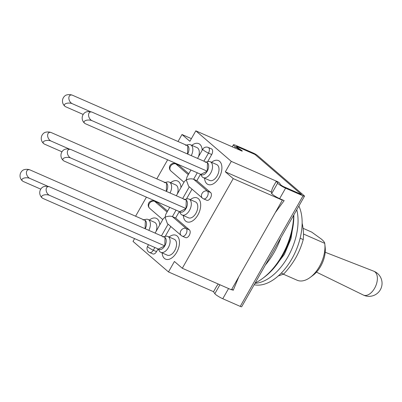 <?xml version="1.0" encoding="UTF-8"?>
<svg xmlns="http://www.w3.org/2000/svg" width="402" height="402" viewBox="0 0 402 402"><rect width="100%" height="100%" fill="white"/><g stroke="black" fill="none" stroke-linecap="round" stroke-linejoin="round"><path stroke-width="0.6" d="M293.832 214.939A52.084 30.296 113.7 0 1 282.742 255.481A52.084 30.296 113.7 0 1 264.325 277.164L262.647 278.415A54.687 31.813 -66.3 0 0 281.983 255.647A54.687 31.813 -66.3 0 0 293.631 215.286M255.185 282.968A54.687 31.813 -66.3 0 0 262.647 278.415M280.903 237.698A54.687 31.813 113.7 0 1 274.224 252.245A54.687 31.813 113.7 0 1 265.415 264.958M373.754 271.189A13.015 7.568 113.7 0 1 375.061 271.978A13.015 7.568 113.7 0 1 374.604 288.259A13.015 7.568 113.7 0 1 363.307 295.018A13.02 13.02 0 0 0 377.518 273.45A13.02 13.02 0 0 0 373.754 271.189L325.198 252.255M324.826 244.069L325.188 247.537A21.703 12.623 113.7 0 1 320.68 266.285A21.703 12.623 113.7 0 1 313.007 275.32L310.208 277.405A26.04 15.15 -66.3 0 0 319.414 266.561A26.04 15.15 -66.3 0 0 324.826 244.069A26.04 15.15 -66.3 0 0 324.736 243.336L303.48 234.014M283.375 274.204L297.138 280.234A26.04 15.15 -66.3 0 0 310.208 277.405M303.073 228.316L311.671 232.085L321.434 239.13C323.61 241.069 324.71 242.471 324.736 243.336M278.315 275.928L283.636 274.089L281.299 273.069M283.636 274.089C288.279 269.149 292.319 263.737 295.746 257.853C299.008 251.984 301.505 245.893 303.234 239.587L300.133 238.225M303.234 239.587C303.736 235.2 303.515 230.401 302.565 225.19L302.133 223.155M298.877 206.055A47.743 27.773 113.7 0 1 291.958 258.687A47.743 27.773 113.7 0 1 254.175 284.747M296.761 209.779A47.743 27.773 113.7 0 1 287.882 256.903A47.743 27.773 113.7 0 1 254.974 283.34M211.532 162.302A13.02 7.573 113.7 0 1 218.447 160.594A13.02 7.573 113.7 0 1 219.13 177.609A13.02 7.573 113.7 0 1 207.99 184.443A13.02 7.573 113.7 0 1 204.563 178.202A13.02 7.573 -66.3 0 0 206.854 183.724A13.02 7.573 -66.3 0 0 207.99 184.443A13.02 7.573 -66.3 0 0 219.668 176.599A13.02 7.573 -66.3 0 0 219.582 161.313A13.02 7.573 -66.3 0 0 218.447 160.594A13.02 7.573 -66.3 0 0 211.532 162.302M169.096 237.004A13.02 7.573 113.7 0 1 176.011 235.296A13.02 7.573 113.7 0 1 176.694 252.31A13.02 7.573 113.7 0 1 165.554 259.144A13.02 7.573 113.7 0 1 162.127 252.903A13.02 7.573 -66.3 0 0 164.418 258.426A13.02 7.573 -66.3 0 0 165.554 259.144A13.02 7.573 -66.3 0 0 177.232 251.3A13.02 7.573 -66.3 0 0 177.146 236.014A13.02 7.573 -66.3 0 0 176.011 235.296A13.02 7.573 -66.3 0 0 169.096 237.004M190.317 199.653A13.02 7.573 113.7 0 1 197.226 197.945A13.02 7.573 113.7 0 1 197.91 214.959A13.02 7.573 113.7 0 1 186.769 221.793A13.02 7.573 113.7 0 1 183.342 215.552A13.02 7.573 -66.3 0 0 185.634 221.075A13.02 7.573 -66.3 0 0 186.769 221.793A13.02 7.573 -66.3 0 0 198.447 213.949A13.02 7.573 -66.3 0 0 198.367 198.663A13.02 7.573 -66.3 0 0 197.226 197.945A13.02 7.573 -66.3 0 0 190.317 199.653M210.643 192.548A4.342 2.523 113.7 0 1 210.487 197.98A4.342 2.523 113.7 0 1 206.779 200.256L203.543 198.839A4.342 2.523 113.7 0 0 207.256 196.563A4.342 2.523 113.7 0 0 207.407 191.131L210.643 192.548L196.849 180.674L200.523 174.212M176.071 210.145L172.398 216.608L186.191 228.482A4.342 2.523 113.7 0 1 186.041 233.914A4.342 2.523 113.7 0 1 182.327 236.19L185.558 237.607A4.342 2.523 -66.3 0 0 189.272 235.331A4.342 2.523 -66.3 0 0 189.422 229.899L175.634 218.025L179.302 211.563M202.191 150.212A13.02 7.573 -66.3 0 0 198.744 143.63A13.02 7.573 -66.3 0 0 191.829 145.338A13.02 7.573 -66.3 0 1 198.744 143.63A13.02 7.573 -66.3 0 1 199.879 144.353A13.02 7.573 -66.3 0 1 202.191 150.212M159.755 224.914A13.02 7.573 -66.3 0 0 156.308 218.331A13.02 7.573 -66.3 0 0 149.393 220.04A13.02 7.573 -66.3 0 1 156.308 218.331A13.02 7.573 -66.3 0 1 157.443 219.05A13.02 7.573 -66.3 0 1 159.755 224.914M180.97 187.563A13.02 7.573 -66.3 0 0 177.523 180.98A13.02 7.573 -66.3 0 0 170.614 182.689A13.02 7.573 -66.3 0 1 177.523 180.98A13.02 7.573 -66.3 0 1 178.664 181.704A13.02 7.573 -66.3 0 1 180.97 187.563M179.116 165.408L175.885 163.991A4.342 2.523 113.7 0 0 175.503 163.75L178.739 165.167A4.342 2.523 113.7 0 1 179.116 165.408L188.814 173.759M211.703 154.529L208.467 153.112A4.342 2.523 113.7 0 0 208.241 147.439L211.472 148.856A4.342 2.523 113.7 0 1 211.703 154.529L207.633 161.694M186.412 199.045L192.02 189.171M154.85 247.496L153.303 250.225A4.342 2.523 113.7 0 1 149.589 252.501L152.82 253.918A4.342 2.523 -66.3 0 0 156.534 251.642L158.087 248.913M165.197 236.396L170.805 226.522M157.901 202.759A4.342 2.523 -66.3 0 0 157.519 202.518L154.288 201.1A4.342 2.523 113.7 0 1 154.664 201.342L157.901 202.759L167.599 211.105M213.557 291.696L168.478 271.933L174.418 261.476L182.302 268.26L231.441 289.807L282.365 200.166L281.581 199.487M282.365 200.166L233.225 178.619L182.302 268.26M233.225 178.619L225.341 171.835L231.286 161.378L195.819 130.841L189.88 141.303L181.995 134.514L178.026 141.509M167.639 159.795L156.805 178.86M146.418 197.146L135.59 216.211M168.478 271.933L133.012 241.401L134.595 238.612M228.562 288.546L222.773 298.736L240.235 306.389L303.038 195.834L285.581 188.176A6.075 0.869 -150.4 0 1 277.636 183.141L276.31 181.227L279.274 182.749L280.601 184.664A2.603 0.372 29.6 0 0 284.003 186.819L301.465 194.478L254.963 154.443L237.507 146.79L254.963 154.443L301.465 194.478L284.003 186.819A2.603 0.372 -150.4 0 1 280.601 184.664L279.229 182.714L277.621 181.689L231.286 161.378M271.42 192.035L225.341 171.835M242.135 151.147L242.28 150.896L242.155 151.157L195.819 130.841M240.27 150.333L242.235 150.861L237.255 147.343A2.603 0.372 29.6 0 1 236.421 146.519A2.603 0.372 29.6 0 1 237.507 146.79A2.603 0.372 29.6 0 0 236.421 146.519A2.603 0.372 29.6 0 0 237.245 147.338L242.28 150.896M191.392 138.635L181.995 134.514M169.724 207.362L165.78 214.306L165.071 217.231C167.745 216.09 170.187 215.884 172.398 216.608L175.634 218.025M197.287 172.795L193.618 179.257L196.849 180.674M203.543 198.839A4.342 4.342 0 0 1 202.452 198.156A4.342 3.477 -49.3 0 1 202.055 193.447A4.342 3.477 130.7 0 1 207.407 191.131L193.618 179.257C191.407 178.533 188.965 178.739 186.292 179.88L186.995 176.955L190.945 170.011M202.452 198.156L188.608 186.232L186.292 179.88L184.503 181.347L176.327 195.739M189.422 229.899L186.191 228.482A4.342 3.477 130.7 0 0 180.835 230.798A4.342 3.477 -49.3 0 0 181.237 235.507L167.388 223.582L165.071 217.231L163.287 218.698L155.107 233.09M303.038 195.834A3.472 0.497 29.6 0 0 304.48 196.191A3.472 0.497 29.6 0 0 304.048 195.608L257.551 155.579A3.472 0.497 29.6 0 0 253.391 153.087L235.929 145.434A6.075 0.869 -150.4 0 0 233.406 144.805A6.075 0.869 -150.4 0 0 235.341 146.725L240.321 150.242M222.773 298.736A6.075 0.869 -150.4 0 1 214.829 293.696L213.507 291.787L216.05 287.304A6.945 1.955 -62.8 0 1 218.351 284.063M304.48 196.191L241.677 306.746A3.472 0.497 -150.4 0 1 240.235 306.389M275.315 212.583L284.164 200.618L279.641 198.638A6.075 0.869 -150.4 0 1 271.692 193.598L271.616 193.488A6.945 1.955 -62.8 0 1 273.767 185.709L276.31 181.227M238.803 276.857L233.24 290.259L231.859 289.073M233.24 290.259L231.597 289.541M83.194 114.449L65.918 106.872A4.774 2.221 1.6 0 1 65.008 106.339A4.774 2.221 1.6 0 1 66.064 103.51A4.774 2.221 1.6 0 1 72.285 103.701A4.774 3.186 -116.5 0 1 68.848 97.917A4.774 3.186 -116.5 0 1 72.521 95.254A4.774 2.221 -178.4 0 0 65.31 95.56A6.754 6.754 0 0 0 62.536 102.023A4.774 3.186 63.5 0 0 64.431 105.821A4.774 3.186 63.5 0 0 64.682 106.063M198.472 156.755A8.678 5.05 -66.3 0 0 197.759 148.087A8.678 5.05 -66.3 0 0 197 147.604L190.533 144.77A8.678 5.05 -66.3 0 0 188.412 144.619L186.257 145.117M191.251 155.629A8.678 5.05 -66.3 0 0 191.292 145.253A8.678 5.05 -66.3 0 0 190.533 144.77M187.628 154.041A6.754 3.93 -66.3 0 0 187.764 145.775A6.754 3.93 -66.3 0 0 185.523 145.288M72.521 95.254L187.764 145.775L187.533 154.001M72.285 103.701L90.616 111.741M200.864 174.362A6.754 3.93 -66.3 0 0 207.231 171.192L200.864 174.362L85.621 123.836A4.774 2.221 1.6 0 1 84.711 123.303A4.774 2.221 1.6 0 1 85.762 120.469A4.774 2.221 1.6 0 1 91.988 120.665A4.774 3.186 -116.5 0 1 88.551 114.882A4.774 3.186 -116.5 0 1 92.224 112.213A4.774 2.221 -178.4 0 0 85.013 112.52A6.754 6.754 0 0 0 82.239 118.987A4.774 3.186 63.5 0 0 84.129 122.786A4.774 3.186 63.5 0 0 84.385 123.022M200.623 174.257L201.714 176.177A8.678 5.05 -66.3 0 0 202.507 177.156A8.678 5.05 -66.3 0 0 203.266 177.634L209.733 180.468A8.678 5.05 -66.3 0 0 217.517 175.242A8.678 5.05 -66.3 0 0 217.462 165.051A8.678 5.05 -66.3 0 0 216.703 164.569L210.236 161.735A8.678 5.05 -66.3 0 0 208.11 161.584L205.96 162.081M203.266 177.634A8.678 5.05 -66.3 0 0 211.05 172.403A8.678 5.05 -66.3 0 0 210.995 162.212A8.678 5.05 -66.3 0 0 210.236 161.735M92.224 112.213L207.467 162.74L207.231 171.192A6.754 3.93 -66.3 0 0 207.467 162.74A6.754 3.93 -66.3 0 0 205.226 162.247M91.988 120.665L207.231 171.192M61.978 151.8L44.702 144.223A4.774 2.221 1.6 0 1 43.793 143.69A4.774 2.221 1.6 0 1 44.843 140.861A4.774 2.221 1.6 0 1 51.064 141.052A4.774 3.186 -116.5 0 1 47.627 135.268A4.774 3.186 -116.5 0 1 51.3 132.605A4.774 2.221 -178.4 0 0 44.089 132.911A6.754 6.754 0 0 0 41.316 139.373A4.774 3.186 63.5 0 0 43.21 143.172A4.774 3.186 63.5 0 0 43.461 143.408M177.257 194.106A8.678 5.05 -66.3 0 0 176.538 185.438A8.678 5.05 -66.3 0 0 175.785 184.955L169.317 182.121A8.678 5.05 -66.3 0 0 167.192 181.97L165.041 182.468M170.036 192.98A8.678 5.05 -66.3 0 0 170.076 182.603A8.678 5.05 -66.3 0 0 169.317 182.121M166.413 191.392A6.754 3.93 -66.3 0 0 166.544 183.126A6.754 3.93 -66.3 0 0 164.302 182.639M51.3 132.605L166.544 183.126L166.317 191.352M51.064 141.052L69.4 149.092M179.644 211.713A6.754 3.93 -66.3 0 0 186.01 208.537L179.644 211.713L64.405 161.187A4.774 2.221 1.6 0 1 63.491 160.654A4.774 2.221 1.6 0 1 64.546 157.82A4.774 2.221 1.6 0 1 70.767 158.016A4.774 3.186 -116.5 0 1 67.33 152.232A4.774 3.186 -116.5 0 1 71.003 149.564A4.774 2.221 -178.4 0 0 63.792 149.871A6.754 6.754 0 0 0 61.019 156.338A4.774 3.186 63.5 0 0 62.913 160.132A4.774 3.186 63.5 0 0 63.164 160.373M179.403 211.603L180.498 213.527A8.678 5.05 -66.3 0 0 181.292 214.507A8.678 5.05 -66.3 0 0 182.046 214.985L188.513 217.819A8.678 5.05 -66.3 0 0 196.297 212.593A8.678 5.05 -66.3 0 0 196.241 202.402A8.678 5.05 -66.3 0 0 195.483 201.92L189.02 199.085A8.678 5.05 -66.3 0 0 186.895 198.935L184.739 199.432M182.046 214.985A8.678 5.05 -66.3 0 0 189.834 209.754A8.678 5.05 -66.3 0 0 189.779 199.563A8.678 5.05 -66.3 0 0 189.02 199.085M71.003 149.564L186.247 200.09L186.01 208.537A6.754 3.93 -66.3 0 0 186.247 200.09A6.754 3.93 -66.3 0 0 184.005 199.598M70.767 158.016L186.01 208.537M40.758 189.151L23.482 181.573A4.774 2.221 1.6 0 1 22.572 181.041A4.774 2.221 1.6 0 1 23.628 178.212A4.774 2.221 1.6 0 1 29.848 178.403A4.774 3.186 -116.5 0 1 26.411 172.619A4.774 3.186 -116.5 0 1 30.085 169.956A4.774 2.221 -178.4 0 0 22.874 170.257A6.754 6.754 0 0 0 20.1 176.724A4.774 3.186 63.5 0 0 21.994 180.523A4.774 3.186 63.5 0 0 22.246 180.759M156.036 231.457A8.678 5.05 -66.3 0 0 155.323 222.788A8.678 5.05 -66.3 0 0 154.564 222.306L148.097 219.472A8.678 5.05 -66.3 0 0 145.976 219.321L143.821 219.819M148.815 230.331A8.678 5.05 -66.3 0 0 148.856 219.954A8.678 5.05 -66.3 0 0 148.097 219.472M145.192 228.743A6.754 3.93 -66.3 0 0 145.328 220.477A6.754 3.93 -66.3 0 0 143.087 219.989M30.085 169.956L145.328 220.477L145.097 228.703M29.848 178.403L48.18 186.438M158.428 249.059A6.754 3.93 -66.3 0 0 164.795 245.888L158.428 249.059L43.185 198.538A4.774 2.221 1.6 0 1 42.275 198.005A4.774 2.221 1.6 0 1 43.326 195.171A4.774 2.221 1.6 0 1 49.552 195.367A4.774 3.186 -116.5 0 1 46.114 189.583A4.774 3.186 -116.5 0 1 49.788 186.915A4.774 2.221 -178.4 0 0 42.577 187.221A6.754 6.754 0 0 0 39.803 193.684A4.774 3.186 63.5 0 0 41.692 197.482A4.774 3.186 63.5 0 0 41.949 197.724M158.187 248.954L159.277 250.873A8.678 5.05 -66.3 0 0 160.071 251.853A8.678 5.05 -66.3 0 0 160.83 252.335L167.297 255.169A8.678 5.05 -66.3 0 0 175.081 249.938A8.678 5.05 -66.3 0 0 175.026 239.748A8.678 5.05 -66.3 0 0 174.267 239.27L167.8 236.436A8.678 5.05 -66.3 0 0 165.674 236.286L163.524 236.778M160.83 252.335A8.678 5.05 -66.3 0 0 168.614 247.104A8.678 5.05 -66.3 0 0 168.559 236.914A8.678 5.05 -66.3 0 0 167.8 236.436M49.788 186.915L165.031 237.441L164.795 245.888A6.754 3.93 -66.3 0 0 165.031 237.441A6.754 3.93 -66.3 0 0 162.79 236.949M49.552 195.367L164.795 245.888M189.312 186.84L182.674 198.523M154.288 201.1A4.342 4.342 0 0 0 149.715 208.367A4.342 3.477 130.7 0 1 149.313 203.658A4.342 3.477 130.7 0 1 154.664 201.342L167.076 212.025M149.589 252.501A4.342 4.342 0 0 1 147.559 246.381A4.342 0.618 29.6 0 0 148.097 247.109A4.342 0.618 29.6 0 0 153.303 250.225L156.534 251.642M168.091 224.19L161.453 235.873M197.543 158.393L202.724 149.273A4.342 0.618 29.6 0 0 203.266 149.996A4.342 0.618 -150.4 0 0 208.467 153.112L203.889 161.172M175.503 163.75A4.342 4.342 0 0 0 170.93 171.016A4.342 3.477 130.7 0 1 170.528 166.307A4.342 3.477 130.7 0 1 175.885 163.991L188.292 174.674M279.641 198.638L285.581 188.176M219.914 284.752L214.829 293.696M271.692 193.598L277.636 183.141M234.683 147.881L235.341 146.725M316.485 272.134L363.307 295.018M293.495 222.728L290.973 238.748L284.38 254.381L273.29 268.822M208.241 147.439A4.342 4.342 0 0 0 202.724 149.273M183.985 182.257L170.93 171.016M162.77 219.608L149.715 208.367M147.559 246.381L148.509 244.712M181.237 235.507A4.342 4.342 0 0 0 182.327 236.19M232.261 146.82L233.406 144.805M64.431 105.821A6.754 6.754 0 0 0 65.008 106.339M84.129 122.786A6.754 6.754 0 0 0 84.711 123.303M43.21 143.172A6.754 6.754 0 0 0 43.793 143.69M62.913 160.132A6.754 6.754 0 0 0 63.491 160.654M21.994 180.523A6.754 6.754 0 0 0 22.572 181.041M41.692 197.482A6.754 6.754 0 0 0 42.275 198.005"/></g></svg>
